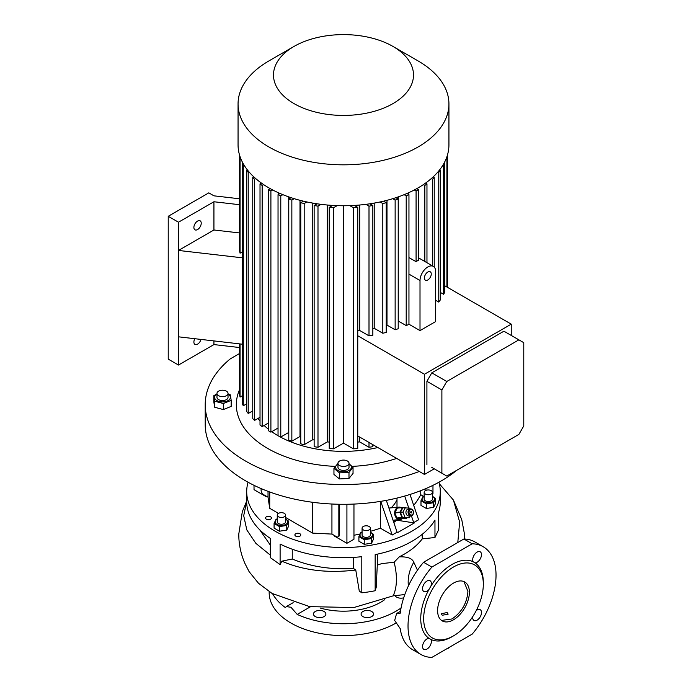 <?xml version="1.0" encoding="UTF-8"?>
<svg xmlns="http://www.w3.org/2000/svg" width="692" height="692" viewBox="0 0 692 692"><rect width="100%" height="100%" fill="white"/><g stroke="black" fill="none" stroke-linecap="round" stroke-linejoin="round"><path stroke-width="1.04" d="M447.836 648.188L447.836 648.56A4.671 2.69 0 0 0 448.001 648.465A4.671 2.69 0 0 0 448.148 648.378L448.148 648.006M447.836 648.56L446.556 648.923M448.494 647.807L448.148 648.378M410.468 508.897L408.349 509.087A3.46 2.725 84.9 0 0 406.213 513.94A3.46 2.725 84.9 0 0 408.963 515.972L411.083 515.782A3.46 2.725 -95.1 0 1 408.332 513.749A3.46 2.725 -95.1 0 1 410.468 508.897A3.46 2.725 -95.1 0 1 413.219 510.93A3.46 2.725 -95.1 0 1 411.083 515.782M413.15 511.172A2.768 2.18 84.9 0 0 410.218 509.779A2.768 2.18 84.9 0 0 409.24 513.429A2.768 2.18 84.9 0 0 412.173 514.822A2.768 2.18 84.9 0 0 413.15 511.172M411.688 512.019A0.692 0.545 -95.1 0 1 410.711 512.582A0.692 0.545 -95.1 0 1 411.688 512.019M410.382 515.851L409.361 517.737L402.415 517.391L400.434 512.296L402.874 507.781L409.82 508.118L410.131 508.931M409.361 517.737L402.415 517.391M404.95 517.166L402.978 512.071L400.434 512.296M402.978 512.071L405.408 507.547M402.208 518.715A6.219 4.905 -95.1 0 1 401.749 519.017A6.219 4.905 -95.1 0 1 400.106 519.545A6.219 4.905 -95.1 0 1 394.838 514.857A6.219 4.905 -95.1 0 1 397.355 507.677A6.219 4.905 -95.1 0 1 398.999 507.149A6.219 4.905 -95.1 0 1 401.213 507.591M406.965 517.953L406.853 518.161A5.873 4.636 -95.1 0 1 406.714 518.247A5.873 4.636 -95.1 0 1 406.567 518.325L401.49 518.775L397.122 518.213A5.873 4.636 -95.1 0 1 396.862 517.979L401.948 517.529A5.873 4.636 -95.1 0 0 402.208 517.754L406.567 518.325M397.122 518.213L402.208 517.754M399.993 512.487L394.907 512.936A5.873 4.636 -95.1 0 1 394.924 512.547L400.011 512.097A5.873 4.636 -95.1 0 0 399.993 512.487L401.948 517.529M402.415 507.617L397.338 508.075A5.873 4.636 -95.1 0 1 397.615 507.911L402.701 507.461A5.873 4.636 -95.1 0 0 402.415 507.617L400.011 512.097M404.24 507.66L402.701 507.461M394.907 512.936L396.862 517.979M397.338 508.075L394.924 512.547M369.156 526.5A4.152 2.396 180 0 1 370.367 528.195A4.152 2.396 180 0 1 367.807 530.409A4.152 2.396 180 0 1 363.291 529.89A4.152 2.396 180 0 1 362.072 528.195A4.152 2.396 180 0 1 364.632 525.981A4.152 2.396 180 0 1 369.156 526.5M370.367 528.195L370.367 534.968A4.152 2.396 180 0 1 367.807 537.182A4.152 2.396 180 0 1 363.291 536.663A4.152 2.396 180 0 1 362.072 534.968L362.072 528.195M362.072 532.278A6.237 3.598 0 0 0 361.812 532.416A6.237 3.598 0 0 0 361.812 537.511A6.237 3.598 0 0 0 370.635 537.511A6.237 3.598 0 0 0 370.367 532.278M362.072 531.992L360.861 532.382L358.897 536.611L364.26 539.708L371.587 538.575L373.55 534.345L370.367 532.139M358.897 536.611L358.897 541.231L364.26 544.327L371.587 543.194L373.55 538.964L373.55 534.345M371.587 538.575L371.587 543.194M364.26 539.708L364.26 544.327M299.904 533.748A2.941 1.695 0 0 0 296.704 533.376A2.941 1.695 0 0 0 294.887 534.942A2.941 1.695 0 0 0 295.752 536.144A2.941 1.695 0 0 0 298.953 536.516A2.941 1.695 0 0 0 300.769 534.942A2.941 1.695 0 0 0 299.904 533.748M270.572 516.812A2.941 1.695 0 0 0 267.372 516.44A2.941 1.695 0 0 0 265.555 518.014A2.941 1.695 0 0 0 266.42 519.208A2.941 1.695 0 0 0 269.62 519.58A2.941 1.695 0 0 0 271.437 518.014A2.941 1.695 0 0 0 270.572 516.812M397 499.728A55.317 31.936 180 0 1 391.162 507.841M432.967 485.343L432.967 493.621L432.457 493.915M423.565 496.328L420.753 494.702A145.199 83.827 180 0 1 413.704 505.376M370.367 531.326A145.199 83.827 0 0 0 380.41 528.204L392.2 535.011L397.096 532.183L397.71 532.546L414.335 522.944L413.712 522.59L418.599 519.77L409.993 494.46M353.958 535.279A145.199 83.827 0 0 0 359.927 533.999M334.694 535.677L334.694 536.239L346.917 543.298L353.958 539.232L353.958 504.07M266.74 496.441L266.247 496.726L254.025 489.668L254.025 485.343M438.91 482.246A96.794 55.888 180 0 1 440.294 491.649A96.794 55.888 180 0 1 380.539 543.272A96.794 55.888 180 0 1 275.053 531.162A96.794 55.888 180 0 1 246.698 491.649A96.794 55.888 180 0 1 248.073 482.246M288.728 521.223L288.728 525.851L286.765 530.081L279.438 531.214L274.075 528.117L274.075 523.489L279.438 526.586L286.765 525.453L288.728 521.223L285.554 519.017M426.35 503.863L433.676 502.729L435.64 498.499L435.64 503.119L433.676 507.348L426.35 508.482L420.987 505.385L420.987 500.766L426.35 503.863L426.35 508.482M246.698 491.649L246.698 501.804A96.794 55.888 180 0 0 270.338 538.402L270.338 557.64L280.113 564.611L281.826 561.186C303.295 570.45 327.939 573.391 355.766 570.026L359.278 591.072L361.804 592.81A96.794 55.888 0 0 0 375.159 590.743L376.206 587.318L377.296 565.13L381.629 563.643L377.296 565.13M361.804 592.81L361.804 556.679A96.794 55.888 180 0 1 280.113 544.042L280.113 564.611M440.294 491.649L440.294 501.804A96.794 55.888 180 0 1 438.546 512.374L438.546 529.882L434.965 537.511L434.965 520.09A96.794 55.888 180 0 1 375.159 554.612L375.159 590.743M434.965 537.511L422.241 538.886C417.882 544.691 411.835 549.811 404.119 554.257L399.249 556.87C407.337 556.55 412.181 558.34 413.79 562.25L417.466 570.182M457.784 542.519L459.652 522.062L453.424 500.074L439.308 483.691M246.698 501.371L243.705 515.687L246.819 529.942L255.876 543.367L270.338 555.122M259.699 529.787L270.338 545.114M422.241 538.886L422.241 534.311M423.565 562.276A62.228 35.923 120 0 0 400.227 613.19L396.611 613.51L394.656 620.456L400.227 628.63A62.228 35.923 120 0 0 412.605 649.693L420.918 654.485A62.228 35.923 120 0 0 431.869 657.4L472.186 634.123A62.228 35.923 120 0 0 483.146 546.706A62.228 35.923 120 0 0 472.186 543.8L463.874 538.999L423.565 562.276L431.869 567.077L472.186 543.8M483.146 546.706L474.833 541.914A62.228 35.923 120 0 0 463.874 538.999M472.774 616.589A6.219 3.59 120 0 0 473.985 620.456A6.219 3.59 120 0 0 477.091 620.153A6.219 3.59 120 0 0 481.156 614.669A6.219 3.59 120 0 0 480.205 609.678A6.219 3.59 120 0 0 477.091 609.989A6.219 3.59 120 0 0 476.252 610.569M475.093 562.864A6.219 3.59 120 0 0 481.494 554.647A6.219 3.59 120 0 0 480.205 551.801A6.219 3.59 120 0 0 475.413 553.462A6.219 3.59 120 0 0 472.697 559.724A6.219 3.59 120 0 0 473.172 561.757L475.093 562.864A44.253 25.552 120 0 1 483.319 582.534L483.319 584.23A42.177 24.35 120 0 0 453.494 567.008A42.177 24.35 120 0 0 423.677 618.665A42.177 24.35 120 0 0 453.494 635.879L452.032 636.726A44.253 25.552 120 0 1 430.882 639.443L428.962 638.327A6.219 3.59 120 0 0 422.57 646.553A6.219 3.59 120 0 0 423.859 649.399A6.219 3.59 120 0 0 428.651 647.729A6.219 3.59 120 0 0 431.367 641.467A6.219 3.59 120 0 0 430.882 639.443M430.882 586.176A6.219 3.59 120 0 0 430.078 580.735A6.219 3.59 120 0 0 426.964 581.046A6.219 3.59 120 0 0 422.898 586.531A6.219 3.59 120 0 0 423.859 591.522A6.219 3.59 120 0 0 426.964 591.21A6.219 3.59 120 0 0 428.962 589.497L430.882 586.176A44.253 25.552 120 0 1 452.032 564.473A44.253 25.552 120 0 1 473.172 561.757M428.962 589.497A44.253 25.552 120 0 0 428.962 638.327M246.698 501.051L242.312 511.717L238.766 534.155L238.896 538.471C239.441 547.147 241.439 555.46 244.899 563.4L249.085 571.618L258.453 583.218L272.008 593.407L309.627 606.624L353.811 607.55L393.117 595.873L404.811 594.54M431.869 567.077A62.228 35.923 120 0 0 420.918 654.485M452.032 636.726L453.494 635.879A42.177 24.35 120 0 0 483.319 584.23M292.258 549.223L292.258 558.998C310.578 566.662 330.992 569.819 353.5 568.469L353.5 557.389M292.258 558.998L281.826 561.186M355.766 570.026L353.5 568.469M377.408 554.154L377.408 564.767M399.249 556.87L394.12 562.224L381.629 563.643M401.057 607.991A74.329 42.913 180 0 1 396.049 611.183A74.329 42.913 180 0 1 297.197 614.409L290.934 607.23L286.324 606.624L285.346 607.567A74.329 42.913 180 0 1 272.622 593.771M395.738 623.215A74.329 42.913 180 0 1 314.851 632.289A74.329 42.913 180 0 1 269.171 592.698L269.171 591.634M324.081 611.494A6.219 3.59 0 0 0 317.299 610.716A6.219 3.59 0 0 0 313.459 614.029A6.219 3.59 0 0 0 315.284 616.572A6.219 3.59 0 0 0 322.065 617.351A6.219 3.59 0 0 0 325.906 614.029A6.219 3.59 0 0 0 324.081 611.494M394.838 595.137A6.219 3.59 0 0 0 396.585 597.127A6.219 3.59 0 0 0 403.687 597.827M371.708 611.494A6.219 3.59 0 0 0 364.926 610.716A6.219 3.59 0 0 0 361.086 614.029A6.219 3.59 0 0 0 362.911 616.572A6.219 3.59 0 0 0 369.692 617.351A6.219 3.59 0 0 0 373.533 614.029A6.219 3.59 0 0 0 371.708 611.494M310.44 606.772L297.197 614.409M453.494 583.096A22.473 12.975 120 0 0 438.815 602.896A22.473 12.975 120 0 0 442.266 620.906A22.473 12.975 120 0 0 453.494 619.79A22.473 12.975 120 0 0 468.173 599.99A22.473 12.975 120 0 0 464.73 581.989A22.473 12.975 120 0 0 453.494 583.096M463.977 581.6L467.922 591.426C466.979 603.113 461.685 612.29 452.032 618.942L441.548 620.439M442.249 615.257L448.156 614.141L447.144 612.515L441.237 613.769L442.249 615.257M424.161 496.432A6.237 3.598 0 0 0 422.284 500.057A6.237 3.598 0 0 0 429.922 502.6A6.237 3.598 0 0 0 434.342 498.188A6.237 3.598 0 0 0 432.457 496.432M435.64 498.499L432.457 496.294M424.161 496.138L422.95 496.536L420.987 500.766M424.161 492.349L424.161 499.122A4.152 2.396 0 0 0 429.386 501.432A4.152 2.396 0 0 0 432.457 499.122L432.457 492.349A4.152 2.396 180 0 1 429.386 494.659A4.152 2.396 180 0 1 424.161 492.349A4.152 2.396 180 0 1 427.241 490.031A4.152 2.396 180 0 1 432.457 492.349M433.676 502.729L433.676 507.348M277.258 518.87L276.039 519.26L274.075 523.489M277.258 519.156A6.237 3.598 0 0 0 275.329 522.676A6.237 3.598 0 0 0 279.793 525.323A6.237 3.598 0 0 0 286.895 523.559A6.237 3.598 0 0 0 285.554 519.156M285.554 515.073L285.554 521.846A4.152 2.396 180 0 1 285.415 522.469A4.152 2.396 180 0 1 280.865 524.225A4.152 2.396 180 0 1 277.258 521.846L277.258 515.073A4.152 2.396 180 0 1 277.397 514.45A4.152 2.396 180 0 1 281.947 512.694A4.152 2.396 180 0 1 285.554 515.073A4.152 2.396 180 0 1 285.415 515.696A4.152 2.396 180 0 1 280.865 517.443A4.152 2.396 180 0 1 277.258 515.073M286.765 525.453L286.765 530.081M279.438 526.586L279.438 531.214M456.685 470.326A138.279 79.84 180 0 1 441.271 480.914A138.279 79.84 180 0 1 290.579 498.223A138.279 79.84 180 0 1 205.213 424.464L205.213 404.708A138.279 79.84 180 0 1 230.306 358.845L239.562 353.5M347.107 504.278L340.473 504.286M419.3 471.477A138.279 79.84 180 0 1 277.769 474.946A138.279 79.84 180 0 1 205.213 404.708M396.689 458.424A107.165 61.873 180 0 1 352.133 466.382M335.196 466.391A107.165 61.873 180 0 1 239.562 389.622M231.18 400.348L231.18 406.394L223.334 409.569L214.65 407.233L213.811 401.723L213.811 395.677L214.65 401.187L223.334 403.522L231.18 400.348L230.35 394.838L228.031 393.843M377.841 447.542A92.65 53.492 180 0 1 278.677 436.081M278.037 435.718A92.65 53.492 180 0 1 271.714 431.678M268.461 429.239A92.65 53.492 180 0 1 264.145 425.476M260.019 421.073A92.65 53.492 180 0 1 257.986 418.452M339.443 472.887L348.993 472.402L348.993 478.449L339.443 478.933L333.951 474.401L333.951 468.354L339.443 472.887L339.443 478.933M337.964 463.986A7.88 4.55 0 0 0 337.437 470.136A7.88 4.55 0 0 0 348.015 470.949A7.88 4.55 0 0 0 349.027 463.986M337.999 463.337L333.951 468.354M348.993 472.402L353.041 467.385L353.041 473.432L348.993 478.449M353.041 467.385L349.027 463.701M349.027 463.268L349.027 467.221A5.527 3.192 180 0 1 347.401 469.479A5.527 3.192 180 0 1 341.381 470.171A5.527 3.192 180 0 1 337.964 467.221L337.964 463.268A5.527 3.192 0 0 0 341.381 466.226A5.527 3.192 0 0 0 347.401 465.534A5.527 3.192 0 0 0 349.027 463.268A5.527 3.192 0 0 0 345.611 460.318A5.527 3.192 0 0 0 339.582 461.01A5.527 3.192 0 0 0 337.964 463.268M357.755 442.084A93.342 53.889 180 0 0 359.684 441.903L369 447.283A104.406 60.273 0 0 0 372.841 446.677L372.841 444.653M343.492 205.74L343.492 443.131L353.37 448.831A104.406 60.273 0 0 0 357.755 448.537L357.755 207.401L354.321 205.42M343.492 443.131L333.613 448.831L333.613 207.695A104.406 60.273 0 0 1 329.236 207.401L332.67 205.42M329.236 207.401L329.236 448.537A104.406 60.273 0 0 0 333.613 448.831M329.236 442.084A93.342 53.889 180 0 1 327.307 441.903L317.991 447.283L317.991 206.138L321.088 204.348M317.135 203.811L314.142 205.533L314.142 446.677A104.406 60.273 0 0 0 317.991 447.283M314.142 439.982A93.342 53.889 180 0 1 312.767 439.714L304.186 444.671L304.186 203.526L306.911 201.96M303.39 201.164L300.76 202.687L300.76 443.823A104.406 60.273 0 0 0 304.186 444.671M300.76 436.738A93.342 53.889 180 0 1 299.999 436.514L291.851 441.211L291.851 200.075L294.238 198.69M291.09 197.687L288.78 199.028L288.78 440.164A104.406 60.273 0 0 0 291.851 441.211M288.78 432.491A93.342 53.889 180 0 1 288.702 432.457L280.788 437.024L280.788 195.879L282.881 194.677M280.044 193.483L278.037 194.651L278.037 435.787A104.406 60.273 0 0 0 280.788 437.024M270.165 188.613L268.461 189.599L268.461 430.735L270.901 432.154L278.037 428.028M261.42 183.086L260.019 183.89L260.019 425.035A104.406 60.273 0 0 0 262.156 426.618L268.461 422.985M253.826 176.892L252.762 177.507L252.762 418.643A104.406 60.273 0 0 0 254.578 420.416L260.019 417.276M247.451 169.99L246.776 170.388L246.776 411.524A104.406 60.273 0 0 0 248.238 413.505L252.762 410.892M242.468 162.291L242.252 403.557A104.406 60.273 0 0 0 243.299 405.772L246.776 403.765M239.562 343.872L239.562 394.535A104.406 60.273 0 0 0 240.072 397.061L242.252 395.798M278.729 192.904L278.729 194.253M288.702 432.457L288.702 196.874M299.999 436.514L299.999 200.317M312.767 439.714L312.767 203.102M327.307 441.903L327.307 205.022M359.684 441.903L359.684 437.059M359.684 205.022L359.684 330.473A93.342 53.889 180 0 1 357.755 330.664M374.225 203.102L374.225 328.293A93.342 53.889 180 0 1 372.841 328.562M386.992 200.317L386.992 325.084A93.342 53.889 180 0 1 386.231 325.309M398.289 196.874L398.289 321.027A93.342 53.889 180 0 1 398.211 321.062M408.263 194.253L408.263 192.904M357.755 435.943L424.464 474.461L424.464 374.251L357.755 335.732M420.009 330.612L435.649 321.581L435.649 271.472A11.063 6.384 120 0 0 433.365 266.411A11.063 6.384 120 0 0 427.829 266.956A11.063 6.384 120 0 0 420.009 280.511L420.009 330.612L408.955 324.228M398.289 321.027L406.204 325.595A104.406 60.273 0 0 0 408.955 324.358L408.955 194.651L406.939 193.483M386.992 325.084L395.141 329.79A104.406 60.273 0 0 0 398.211 328.735L398.211 199.028L395.902 197.687M374.225 328.293L382.806 333.241A104.406 60.273 0 0 0 386.231 332.402L386.231 202.687L383.602 201.164M359.684 330.473L369 335.854A104.406 60.273 0 0 0 372.841 335.248L372.841 205.533L369.857 203.811M444.731 285.753L511.25 324.15L424.464 374.251M443.338 164.428L443.684 294.351A104.406 60.273 0 0 0 444.731 292.128L444.523 162.291M443.684 294.351L440.216 292.344M437.958 171.901L438.754 172.36L438.754 302.075A104.406 60.273 0 0 0 440.216 300.094L440.216 170.388L439.532 169.99M438.754 302.075L435.649 300.285M424.464 474.461L434.247 468.813M511.25 335.447L511.25 324.15M408.955 257.58L416.082 261.697A11.063 6.384 -60 0 1 417.311 260.884A11.063 6.384 -60 0 1 418.53 260.287L418.53 189.599L416.818 188.613M414.292 189.98L416.082 191.009L416.082 261.697M416.082 191.009L418.53 189.599M406.204 325.595L406.204 195.879A104.406 60.273 0 0 0 408.955 194.651M404.111 194.677L406.204 195.879M395.141 329.79L395.141 200.075A104.406 60.273 0 0 0 398.211 199.028M392.745 198.69L395.141 200.075M382.806 333.241L382.806 203.526A104.406 60.273 0 0 0 386.231 202.687M380.081 201.96L382.806 203.526M369 335.854L369 206.138A104.406 60.273 0 0 0 372.841 205.533M365.904 204.348L369 206.138M423.34 184.626L424.827 185.482L424.827 261.481M425.563 183.086L426.964 183.89L426.964 262.718M431.254 178.614L432.413 179.28L432.413 265.858M433.166 176.892L434.23 177.507L434.23 267.103M443.684 164.635A104.406 60.273 0 0 0 444.731 162.412M438.754 172.36A104.406 60.273 0 0 0 440.216 170.388M432.413 179.28A104.406 60.273 0 0 0 434.23 177.507M424.827 185.482A104.406 60.273 0 0 0 426.964 183.89M242.252 251.914L240.072 253.177A104.406 60.273 180 0 1 239.562 250.642L239.562 155.12M240.072 156.712L240.072 253.177M239.562 347.54L213.932 344.581L178.493 365.047L178.493 250.443L213.932 229.986L239.562 232.945M239.562 204.711L213.932 201.753L178.493 222.218L168.225 216.293L208.802 192.86L213.932 195.827L239.562 198.786M213.932 229.986L213.932 201.753M242.252 257.813L178.493 250.443L178.493 222.218M197.557 229.562A5.181 2.993 120 0 0 200.948 224.987A5.181 2.993 120 0 0 200.152 220.835A5.181 2.993 120 0 0 197.557 221.094A5.181 2.993 120 0 0 194.167 225.661A5.181 2.993 120 0 0 194.962 229.813A5.181 2.993 120 0 0 197.557 229.562M178.493 365.047L168.225 359.122L168.225 216.293M194.815 338.708A5.181 2.993 120 0 0 194.962 344.417A5.181 2.993 120 0 0 197.557 344.158A5.181 2.993 120 0 0 200.991 339.417M213.932 344.581L213.932 340.914M392.995 46.442L418.055 60.905A105.444 60.879 180 0 1 448.935 103.947L448.935 144.87A105.444 60.879 180 0 1 418.055 187.913A105.444 60.879 180 0 1 303.148 201.104A105.444 60.879 180 0 1 238.057 144.87L238.057 103.947A105.444 60.879 180 0 1 268.937 60.905L293.996 46.442A70.004 40.413 180 0 1 392.995 46.442A70.004 40.413 180 0 1 392.995 103.592A70.004 40.413 180 0 1 293.996 103.592A70.004 40.413 180 0 1 293.996 46.442L268.937 60.905M448.935 103.947A105.444 60.879 180 0 1 418.055 146.998A105.444 60.879 180 0 1 303.148 160.189A105.444 60.879 180 0 1 238.057 103.947M447.43 287.31L447.43 155.12L447.43 287.31M268.461 189.599L270.901 191.009L270.901 432.154M270.901 191.009L272.691 189.98M369 447.283L369 442.439M353.37 448.831L353.37 207.695A104.406 60.273 0 0 0 357.755 207.401M349.797 205.636L353.37 207.695M337.186 205.636L333.613 207.695M260.019 183.89A104.406 60.273 0 0 0 262.156 185.482L263.643 184.626M262.156 185.482L262.156 426.618M252.762 177.507A104.406 60.273 0 0 0 254.578 179.28L255.737 178.614M254.578 179.28L254.578 420.416M246.776 170.388A104.406 60.273 0 0 0 248.238 172.36L249.025 171.901M248.238 172.36L248.238 413.505M242.252 162.412A104.406 60.273 0 0 0 243.299 164.635L243.653 164.428M243.299 164.635L243.299 405.772M240.072 343.933L240.072 397.061M446.92 156.712L446.92 287.016M278.037 194.651A104.406 60.273 0 0 0 280.788 195.879M288.78 199.028A104.406 60.273 0 0 0 291.851 200.075M300.76 202.687A104.406 60.273 0 0 0 304.186 203.526M314.142 205.533A104.406 60.273 0 0 0 317.991 206.138M242.252 344.183L178.493 336.822M431.799 467.403L446.772 476.044L518.888 434.412L523.775 425.943L523.775 342.678L518.888 339.85L446.772 381.491L441.885 389.959L441.885 473.224M518.888 339.85L503.914 331.208L431.799 372.841L426.912 381.309L426.912 464.583M431.799 372.841L446.772 381.491M426.912 381.309L441.885 389.959M427.829 272.043A4.844 2.794 120 0 0 424.672 276.307A4.844 2.794 120 0 0 425.407 280.182A4.844 2.794 120 0 0 427.829 279.94A4.844 2.794 120 0 0 430.995 275.675A4.844 2.794 120 0 0 430.251 271.8A4.844 2.794 120 0 0 427.829 272.043M266.247 496.164L266.247 496.726M413.712 522.59L411.385 515.739M408.747 507.98L404.69 496.06M395.218 521.509L393.03 520.246M425.926 488.569L425.926 490.386M420.753 490.68L420.753 494.702M392.2 535.011L380.747 501.345M397.096 532.183L386.335 500.377M384.83 500.653L386.335 500.576M380.41 501.406L380.41 528.204M346.917 504.347L346.917 543.298M285.554 517.469L312.654 533.117L331.935 534.086L336.407 536.663A3.46 1.998 -120 0 0 338.137 536.836A3.46 1.998 -120 0 0 338.846 535.253L339.339 534.968L339.339 504.269M339.339 534.968A3.46 1.998 60 0 1 338.622 536.551A3.46 1.998 60 0 1 338.362 536.663M393.791 522.469L397 519.822M397 507.322L397 498.084M397 520.228L414.335 522.944M261.118 488.587L261.118 490.377A3.46 1.998 -120 0 0 263.557 494.607L268.029 497.185L268.029 491.363M278.469 513.377L269.716 508.326L268.029 497.185M269.716 508.326L269.716 491.986M312.654 533.117L312.654 502.288M331.935 534.086L331.935 504.018M338.846 535.253L338.846 504.252M216.968 394.129A7.88 4.55 0 0 0 216.042 399.976A7.88 4.55 0 0 0 227.019 401.092A7.88 4.55 0 0 0 228.957 394.76A7.88 4.55 0 0 0 228.031 394.129M216.968 393.93L213.811 395.677M228.031 393.419L228.031 397.364A5.527 3.192 180 0 1 224.615 400.313A5.527 3.192 180 0 1 218.585 399.621A5.527 3.192 180 0 1 216.968 397.364L216.968 393.419A5.527 3.192 0 0 0 218.585 395.677A5.527 3.192 0 0 0 224.615 396.369A5.527 3.192 0 0 0 228.031 393.419A5.527 3.192 0 0 0 226.405 391.153A5.527 3.192 0 0 0 220.385 390.461A5.527 3.192 0 0 0 216.968 393.419M223.334 403.522L223.334 409.569M214.65 401.187L214.65 407.233M408.289 585.095L408.367 585.968L408.289 585.095A55.178 45.006 175.5 0 1 408.176 582.206A55.178 45.006 -4.5 0 1 413.79 562.25M394.12 562.224A55.178 30.093 -117.4 0 1 396.421 579.36A55.178 30.093 62.6 0 1 393.117 595.873M384.536 599.782A52.549 30.336 180 0 1 380.652 602.291A52.549 30.336 180 0 1 320.318 608.069M408.955 274.127L420.009 280.511M400.106 519.545L393.004 520.176M398.999 507.149L388.878 508.049M453.424 500.074L461.746 519.597L464.228 532.797L464.609 539.025M286.324 606.624L293.166 602.671M396.611 613.51L400.495 611.278M418.53 257.848L433.365 266.411M338.622 536.551L338.137 536.836"/></g></svg>
